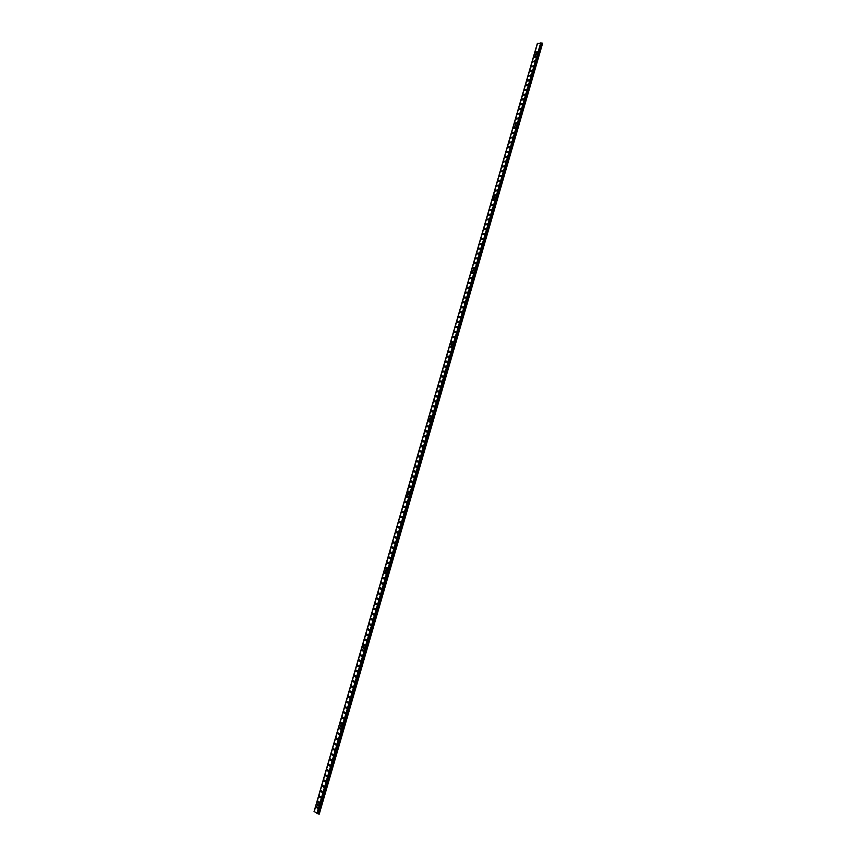 <?xml version="1.0" encoding="UTF-8"?>
<svg xmlns="http://www.w3.org/2000/svg" width="857" height="857" viewBox="0 0 857 857"><rect width="100%" height="100%" fill="white"/><g stroke="black" fill="none" stroke-linecap="round" stroke-linejoin="round"><path stroke-width="1.29" d="M536.493 54.27L536.375 53.605L535.229 54.452L535.346 55.127L536.493 54.27M535.529 55.18L536.493 53.755M515.775 125.583L515.635 124.854L514.671 126.407L515.775 125.583M514.853 126.461L515.764 125.004M494.821 197.688L494.65 196.917L493.6 197.71L493.771 198.492L494.821 197.688M493.953 198.535L494.789 197.046M473.642 270.608L473.439 269.784L472.421 270.555L472.625 271.39L473.642 270.608M472.807 271.433L473.578 269.901M452.207 344.364L451.971 343.475L451.018 344.235L451.253 345.125L452.207 344.364M451.435 345.157L452.121 343.582M430.535 418.966L430.268 418.012L429.357 418.741L429.636 419.705L430.535 418.966M429.818 419.726L430.418 418.109M408.618 494.425L408.307 493.396L407.461 494.114L407.761 495.142L408.618 494.425M407.953 495.153L408.468 493.493M386.443 570.751L386.089 569.659L385.296 570.355L385.65 571.448L386.443 570.751M385.832 571.448L386.261 569.744M364.011 647.967L363.625 646.81L362.886 647.485L363.272 648.653L364.011 647.967M363.454 648.642L363.797 646.885M341.311 726.093L340.893 724.861L340.208 725.515L340.625 726.757L341.311 726.093M340.818 726.725L341.065 724.926M318.343 805.141L317.893 803.823L317.261 804.466L317.711 805.773L318.343 805.141M317.904 805.741L318.076 803.887M535.282 52.191L537.832 51.549L535.282 52.191M534.179 57.387L535.861 57.151L536.353 56.101L534.489 56.305L534.179 57.387L536.461 56.283M532.54 61.629L534.479 61.886L534.982 60.826L532.54 61.629M532.829 62.111L534.8 60.793M531.169 66.353L531.426 66.846L533.707 65.743L531.169 66.353M530.055 71.581L531.726 71.356L532.229 70.306L530.376 70.488L530.055 71.581L532.326 70.478M528.415 75.823L530.354 76.102L530.847 75.041L528.415 75.823M528.705 76.305L530.665 75.009M527.301 81.051L528.973 80.847L529.465 79.787L527.623 79.958L527.301 81.051L529.572 79.969M525.919 85.796L527.591 85.593L528.083 84.532L526.241 84.704L525.919 85.796L528.191 84.714M524.28 90.039L526.209 90.349L526.701 89.289L524.28 90.039M524.57 90.542L526.53 89.257M522.899 94.795L524.827 95.106L525.32 94.045L522.899 94.795M523.188 95.288L523.788 94.399L525.427 94.216M521.784 100.044L523.445 99.862L523.938 98.801L522.095 98.951L521.784 100.044L522.406 99.155L524.045 98.973M520.392 104.8L522.063 104.629L522.545 103.568L520.713 103.708L520.392 104.8L521.024 103.911L522.663 103.74M518.753 109.053L520.681 109.396L521.163 108.336L518.753 109.053M519.053 109.557L519.642 108.668L521.27 108.507M517.371 113.82L519.288 114.174L519.781 113.103L517.371 113.82M517.671 114.324L518.26 113.435L519.888 113.274M515.989 118.587L517.907 118.941L518.389 117.88L515.989 118.587M516.278 119.091L516.878 118.191L518.496 118.052M514.607 123.354L516.514 123.719L516.996 122.658L514.607 123.354M514.896 123.858L515.486 122.969L517.114 122.819M513.214 128.121L515.132 128.507L515.603 127.436L513.214 128.121M513.514 128.636L515.453 127.404M511.822 132.899L513.739 133.285L514.221 132.224L511.822 132.899M512.122 133.413L512.711 132.514L514.329 132.385M510.44 137.677L512.347 138.073L512.829 137.002L510.44 137.677M510.74 138.202L511.318 137.291L512.936 137.174M509.047 142.466L510.954 142.873L511.425 141.801L509.047 142.466M509.347 142.98L511.275 141.759M507.912 147.779L509.561 147.661L510.033 146.59L508.233 146.665L507.912 147.779L508.544 146.868L510.151 146.761M506.262 152.043L506.519 152.567L507.151 151.657L508.758 151.55L506.262 152.043M504.869 156.831L506.776 157.27L507.248 156.199L504.869 156.831M505.169 157.356L505.759 156.445L507.355 156.36M503.477 161.63L505.373 162.08L505.844 160.998L503.477 161.63M503.777 162.166L504.366 161.245L505.962 161.159M502.084 166.429L503.98 166.89L504.441 165.808L502.084 166.429M502.384 166.965L502.963 166.044L504.559 165.969M500.681 171.239L502.577 171.7L503.048 170.618L500.681 171.239M500.991 171.775L502.898 170.586M499.288 176.049L501.184 176.521L501.645 175.439L499.288 176.049M499.588 176.585L500.177 175.664L501.763 175.599M497.885 180.859L499.781 181.341L500.242 180.259L497.885 180.859M498.196 181.395L498.774 180.473L500.359 180.409M496.482 185.669L498.378 186.162L498.838 185.08L496.482 185.669M496.792 186.215L497.371 185.294L498.956 185.241M495.089 190.49L496.974 190.993L497.435 189.911L495.089 190.49M495.4 191.036L495.978 190.104L497.553 190.061M493.686 195.31L495.571 195.825L496.032 194.743L493.686 195.31M493.996 195.857L494.575 194.935L496.149 194.893M492.282 200.142L494.168 200.656L494.628 199.574L492.282 200.142M492.593 200.688L493.171 199.756L494.746 199.724M490.879 204.973L492.764 205.498L493.214 204.416L490.879 204.973M491.19 205.519L491.768 204.587L493.332 204.566M489.476 209.804L491.35 210.34L491.811 209.258L489.476 209.804M489.786 210.361L490.365 209.419L491.929 209.408M488.062 214.646L489.947 215.182L490.397 214.1L488.062 214.646M488.383 215.193L488.961 214.261L490.515 214.25M486.658 219.478L488.533 220.035L488.983 218.953L486.658 219.478M486.98 220.045L487.547 219.103L489.111 219.092M485.255 224.33L487.13 224.888L487.579 223.806L485.255 224.33M485.576 224.888L486.144 223.945L487.697 223.945M483.841 229.173L485.715 229.751L486.165 228.658L483.841 229.173M484.162 229.74L484.73 228.798L486.283 228.798M482.427 234.025L484.301 234.614L484.751 233.522L482.427 234.025M482.759 234.593L483.327 233.64L484.869 233.661M481.023 238.878L482.887 239.478L483.337 238.385L481.023 238.878M481.345 239.446L481.913 238.503L483.455 238.525M479.609 243.742L481.473 244.341L481.923 243.249L479.609 243.742M479.931 244.309L480.498 243.356L482.041 243.388M478.195 248.605L480.059 249.216L480.498 248.123L478.195 248.605M478.527 249.173L479.084 248.219L480.627 248.262M476.781 253.468L478.645 254.09L479.084 252.997L476.781 253.468M477.113 254.047L477.67 253.094L479.202 253.136M475.367 258.343L477.231 258.975L477.66 257.871L475.367 258.343M475.699 258.921L476.256 257.957L477.788 258.011M473.953 263.217L475.806 263.849L476.246 262.756L473.953 263.217M474.285 263.795L474.842 262.831L476.363 262.885M472.528 268.091L474.392 268.744L474.821 267.641L472.528 268.091M472.86 268.68L473.418 267.705L474.949 267.77M471.114 272.976L472.968 273.629L473.396 272.526L471.114 272.976M471.446 273.554L472.003 272.59L473.525 272.665M469.69 277.861L471.543 278.525L471.971 277.422L469.69 277.861M470.032 278.45L470.589 277.475L472.1 277.55M468.276 282.746L470.118 283.421L470.557 282.317L468.276 282.746M468.608 283.335L469.165 282.36L470.675 282.446M466.851 287.641L468.693 288.327L469.122 287.224L466.851 287.641M467.194 288.231L467.74 287.256L469.25 287.352M465.426 292.537L467.269 293.233L467.697 292.119L465.426 292.537M465.769 293.137L466.315 292.151L467.826 292.248M464.001 297.433L465.844 298.14L466.272 297.025L464.001 297.433M464.344 298.032L464.89 297.058L466.401 297.154M462.576 302.339L464.419 303.057L464.848 301.943L462.576 302.339M462.919 302.939L463.466 301.953L464.965 302.071M461.152 307.245L462.994 307.963L463.412 306.86L461.152 307.245M461.505 307.845L462.041 306.86L463.541 306.977M459.727 312.152L461.559 312.891L461.977 311.777L459.727 312.152M460.07 312.762L460.616 311.777L462.105 311.894M458.291 317.069L460.134 317.808L460.552 316.694L458.291 317.069M458.645 317.679L459.191 316.683L460.67 316.822M456.867 321.986L458.699 322.735L459.116 321.621L456.867 321.986M457.22 322.607L457.756 321.611L459.245 321.739M455.431 326.903L457.263 327.674L457.681 326.549L455.431 326.903M455.795 327.524L456.331 326.528L457.809 326.667M454.006 331.83L455.838 332.602L456.245 331.488L454.006 331.83M454.36 332.452L454.896 331.455L456.374 331.605M452.571 336.758L454.403 337.54L454.81 336.426L452.571 336.758M452.935 337.39L453.471 336.383L454.938 336.544M451.136 341.697L452.967 342.489L453.374 341.365L451.136 341.697M451.5 342.329L452.035 341.311L453.492 341.482M449.7 346.635L451.521 347.439L451.928 346.314L449.7 346.635M450.064 347.267L450.6 346.249L452.057 346.421M448.265 351.574L450.086 352.388L450.493 351.263L448.265 351.574M448.64 352.206L449.164 351.199L450.621 351.37M446.829 356.512L448.65 357.337L449.057 356.212L446.829 356.512M447.204 357.155L447.729 356.137L449.175 356.319M445.394 361.461L447.204 362.297L447.611 361.172L445.394 361.461M445.769 362.104L446.283 361.086L447.729 361.279M443.947 366.41L445.769 367.257L446.165 366.132L443.947 366.41M444.322 367.064L444.847 366.035L446.293 366.228M442.512 371.37L444.322 372.217L444.719 371.092L442.512 371.37M442.887 372.024L443.412 370.995L444.847 371.199M441.066 376.33L442.887 377.187L443.273 376.062L441.066 376.33M441.451 376.984L441.966 375.955L443.401 376.159M439.63 381.29L441.441 382.158L441.826 381.033L439.63 381.29M440.016 381.943L440.519 380.915L441.955 381.129M438.184 386.261L439.995 387.139L440.38 386.004L438.184 386.261M438.57 386.914L439.084 385.886L440.509 386.1M436.738 391.231L438.548 392.12L438.934 390.985L436.738 391.231M437.124 391.895L437.638 390.856L439.052 391.081M435.292 396.202L437.091 397.102L437.488 395.966L435.292 396.202M435.688 396.866L436.192 395.827L437.606 396.063M433.846 401.183L435.645 402.094L436.031 400.958L433.846 401.183M434.242 401.847L434.745 400.808L436.149 401.044M432.399 406.164L434.199 407.086L434.585 405.939L432.399 406.164M432.796 406.839L433.299 405.79L434.703 406.036M430.953 411.146L432.742 412.078L433.128 410.942L430.953 411.146M431.35 411.831L431.842 410.771L433.246 411.028M429.496 416.138L431.296 417.08L431.671 415.934L429.496 416.138M429.903 416.823L430.396 415.763L431.789 416.02M428.05 421.13L429.839 422.083L430.214 420.937L428.05 421.13M428.457 421.815L428.95 420.755L430.332 421.023M426.593 426.133L428.382 427.086L428.768 425.94L426.593 426.133M427.011 426.818L427.493 425.758L428.875 426.025M425.136 431.125L426.925 432.099L427.3 430.953L425.136 431.125M425.554 431.821L426.036 430.75L427.418 431.028M423.69 436.138L425.468 437.113L425.843 435.967L423.69 436.138M424.108 436.834L424.59 435.763L425.95 436.042M422.233 441.141L424.011 442.126L424.386 440.98L422.233 441.141M422.651 441.848L423.133 440.766L424.494 441.055M420.776 446.154L422.555 447.15L422.93 446.004L420.776 446.154M421.205 446.861L421.676 445.779L423.026 446.068M419.319 451.168L421.098 452.175L421.462 451.028L419.319 451.168M419.748 451.885L420.219 450.793L421.569 451.093M417.852 456.192L419.63 457.21L420.005 456.053L417.852 456.192M418.291 456.91L418.762 455.817L420.101 456.117M416.395 461.216L418.173 462.244L418.537 461.087L416.395 461.216M416.834 461.934L417.295 460.841L418.634 461.152M414.938 466.24L416.706 467.279L417.07 466.122L414.938 466.24M415.377 466.969L415.838 465.865L417.166 466.176M413.47 471.275L415.249 472.325L415.602 471.168L413.47 471.275M413.92 472.003L414.37 470.9L415.699 471.221M412.013 476.31L413.781 477.37L414.135 476.213L412.013 476.31M412.463 477.049L412.913 475.935L414.22 476.256M410.546 481.345L412.313 482.416L412.667 481.259L410.546 481.345M411.006 482.084L411.446 480.97L412.753 481.302M409.078 486.39L410.846 487.472L411.199 486.305L409.078 486.39M409.55 487.14L409.978 486.015L411.274 486.348M407.611 491.436L409.378 492.529L409.721 491.361L407.611 491.436M408.093 492.186L408.51 491.061L409.807 491.404M406.143 496.492L407.9 497.585L408.253 496.428L406.143 496.492M406.625 497.242L407.043 496.117L408.328 496.46M404.675 501.538L406.432 502.652L406.786 501.484L404.675 501.538M405.168 502.309L405.575 501.174L406.839 501.516M403.208 506.605L404.965 507.719L405.307 506.551L403.208 506.605M403.711 507.376L404.108 506.23L405.361 506.573M401.729 511.661L403.486 512.797L403.829 511.629L401.729 511.661M402.254 512.443L402.64 511.286L403.872 511.64M400.262 516.728L402.008 517.874L402.351 516.696L400.262 516.728M400.808 517.521L401.162 516.353L402.351 516.696M398.784 521.795L400.54 522.952L400.872 521.774L398.784 521.795M400.573 522.963L399.351 522.599L399.662 521.42M397.305 526.873L399.062 528.041L399.405 526.862L397.305 526.873M399.062 528.03L397.873 527.676L398.162 526.487M395.838 531.951L397.584 533.129L397.927 531.951L395.838 531.951M397.648 533.14L396.395 532.754L396.673 531.565M394.359 537.028L396.105 538.217L396.448 537.039L394.359 537.028M396.18 538.228L394.927 537.832L395.184 536.653M392.881 542.117L394.638 543.317L394.959 542.138L392.881 542.117M394.713 543.327L393.449 542.92L393.695 541.731M391.403 547.205L393.149 548.416L393.481 547.237L391.403 547.205M393.234 548.426L391.96 548.009L392.206 546.83M389.924 552.304L391.67 553.515L392.003 552.337L389.924 552.304M391.767 553.526L390.481 553.108L390.717 551.919M388.435 557.404L390.192 558.625L390.513 557.446L388.435 557.404M390.289 558.635L389.003 558.207L389.228 557.018M386.957 562.503L388.703 563.745L389.035 562.556L386.957 562.503M388.81 563.745L387.525 563.306L387.739 562.117M385.468 567.602L387.225 568.855L387.546 567.666L385.468 567.602M387.332 568.866L386.036 568.416L386.25 567.227M383.99 572.712L385.736 573.976L386.057 572.787L383.99 572.712M385.854 573.976L384.547 573.526L384.761 572.337M382.501 577.832L384.257 579.096L384.568 577.907L382.501 577.832M384.365 579.107L383.068 578.636L383.261 577.447M381.011 582.942L382.768 584.228L383.079 583.039L381.011 582.942M382.886 584.228L381.579 583.756L381.772 582.567M379.522 588.063L381.279 589.359L381.59 588.17L379.522 588.063M381.397 589.359L380.09 588.877L380.283 587.688M378.033 593.194L379.79 594.501L380.101 593.301L378.033 593.194M379.919 594.501L378.601 594.008L378.783 592.819M376.544 598.315L378.301 599.632L378.601 598.443L376.544 598.315M378.43 599.632L377.112 599.139L377.284 597.94M375.055 603.457L376.801 604.785L377.112 603.585L375.055 603.457M376.941 604.774L375.612 604.271L375.795 603.082M373.556 608.588L375.312 609.927L375.612 608.727L373.556 608.588M375.452 609.927L374.123 609.413L374.295 608.213M372.067 613.73L373.813 615.08L374.123 613.88L372.067 613.73M373.952 615.08L372.624 614.555L372.795 613.355M370.567 618.872L372.324 620.232L372.624 619.033L370.567 618.872M372.463 620.232L371.135 619.697L371.295 618.508M369.067 624.025L370.824 625.396L371.124 624.196L369.067 624.025M370.974 625.385L369.635 624.849L369.796 623.65M367.578 629.177L369.324 630.559L369.624 629.359L367.578 629.177M369.474 630.548L368.135 630.002L368.296 628.802M366.078 634.33L367.824 635.733L368.124 634.523L366.078 634.33M367.974 635.723L366.635 635.155L366.785 633.966M364.579 639.493L366.325 640.897L366.625 639.697L364.579 639.493M366.475 640.886L365.136 640.318L365.286 639.129M363.079 644.657L364.825 646.082L365.114 644.871L363.079 644.657M364.975 646.06L363.636 645.482L363.775 644.293M361.568 649.831L363.325 651.256L363.614 650.045L361.568 649.831M363.475 651.245L362.136 650.656L362.275 649.456M360.069 655.005L361.825 656.441L362.104 655.23L360.069 655.005M361.975 656.419L360.636 655.83L360.765 654.63M358.558 660.179L360.315 661.625L360.604 660.415L358.558 660.179M360.476 661.615L359.126 661.004L359.254 659.815M357.058 665.353L358.804 666.821L359.094 665.6L357.058 665.353M358.965 666.8L357.626 666.189L357.744 664.989M355.548 670.538L357.305 672.017L357.583 670.795L355.548 670.538M357.465 671.995L356.116 671.374L356.233 670.174M354.037 675.734L355.794 677.223L356.073 676.002L354.037 675.734M355.955 677.191L354.605 676.569L354.723 675.37M352.538 680.929L354.284 682.418L354.562 681.197L352.538 680.929M354.455 682.397L353.095 681.754L353.213 680.565M351.027 686.125L352.773 687.635L353.052 686.403L351.027 686.125M352.945 687.603L351.584 686.96L351.702 685.761M349.506 691.32L351.263 692.842L351.541 691.62L349.506 691.32M351.434 692.82L350.074 692.156L350.181 690.967M347.996 696.527L349.752 698.059L350.02 696.837L347.996 696.527M349.913 698.027L348.563 697.362L348.67 696.173M346.485 701.733L348.231 703.286L348.51 702.054L346.485 701.733M348.403 703.254L347.042 702.579L347.149 701.38M344.964 706.95L346.721 708.503L346.989 707.271L344.964 706.95M346.892 708.471L345.532 707.786L345.628 706.596M343.453 712.167L345.2 713.731L345.467 712.499L343.453 712.167M345.371 713.699L344.011 713.003L344.107 711.813M341.932 717.384L343.689 718.969L343.946 717.738L341.932 717.384M343.861 718.937L342.5 718.23L342.586 717.03M340.411 722.612L342.168 724.208L342.425 722.965L340.411 722.612M342.339 724.165L340.979 723.458L341.065 722.258M338.89 727.839L340.647 729.446L340.904 728.204L338.89 727.839M340.818 729.403L339.458 728.686L339.543 727.486M337.369 733.078L339.126 734.695L339.383 733.453L337.369 733.078M339.297 734.653L337.937 733.924L338.022 732.724M335.848 738.316L337.604 739.945L337.862 738.702L335.848 738.316M337.776 739.902L336.415 739.163L336.501 737.963M334.326 743.555L336.073 745.194L336.33 743.951L334.326 743.555M336.255 745.151L334.894 744.401L334.969 743.201M332.805 748.804L334.551 750.453L334.808 749.2L332.805 748.804M334.733 750.411L333.362 749.65L333.437 748.45M331.273 754.053L333.03 755.713L333.277 754.46L331.273 754.053M333.212 755.67L331.841 754.899L331.916 753.699M329.752 759.302L331.498 760.973L331.745 759.731L329.752 759.302M331.68 760.93L330.309 760.159L330.384 758.959M328.22 764.562L329.966 766.244L330.224 765.001L328.22 764.562M330.149 766.201L328.788 765.419L328.852 764.219M326.688 769.822L328.445 771.525L328.692 770.272L326.688 769.822M328.627 771.471L327.256 770.679L327.32 769.479M325.157 775.092L326.913 776.796L327.16 775.542L325.157 775.092M327.095 776.753L325.724 775.949L325.789 774.749M323.625 780.363L325.381 782.077L325.617 780.823L323.625 780.363M325.564 782.023L324.192 781.22L324.257 780.02M322.093 785.633L323.839 787.369L324.085 786.115L322.093 785.633M324.032 787.315L322.661 786.49L322.714 785.291M320.561 790.915L322.307 792.661L322.553 791.397L320.561 790.915M322.5 792.607L321.129 791.772L321.182 790.572M319.029 796.196L320.775 797.953L321.011 796.689L319.029 796.196M320.957 797.899L319.586 797.053L319.64 795.853M317.486 801.488L319.233 803.255L319.468 801.991L317.486 801.488M319.425 803.191L318.054 802.345L318.108 801.145M315.954 806.78L317.701 808.558L317.936 807.294L315.954 806.78M317.883 808.494L316.512 807.637L316.565 806.437M542.652 43.182L319.233 814.15L542.652 43.182L537.339 43.482L314.058 811.525L537.339 43.482M318.847 814.129L314.058 811.525M506.519 152.567L508.169 152.46L508.49 151.357M531.426 66.846L533.108 66.621L533.429 65.528M535.55 52.673L537.232 52.427L537.543 51.334M537.178 44.028L314.165 811.172M318.45 813.871L542.181 43.257M318.236 813.796L541.978 43.225M317.615 813.668L541.42 42.979M316.919 813.411L540.724 42.861M314.187 811.686L537.543 43.353"/></g></svg>
